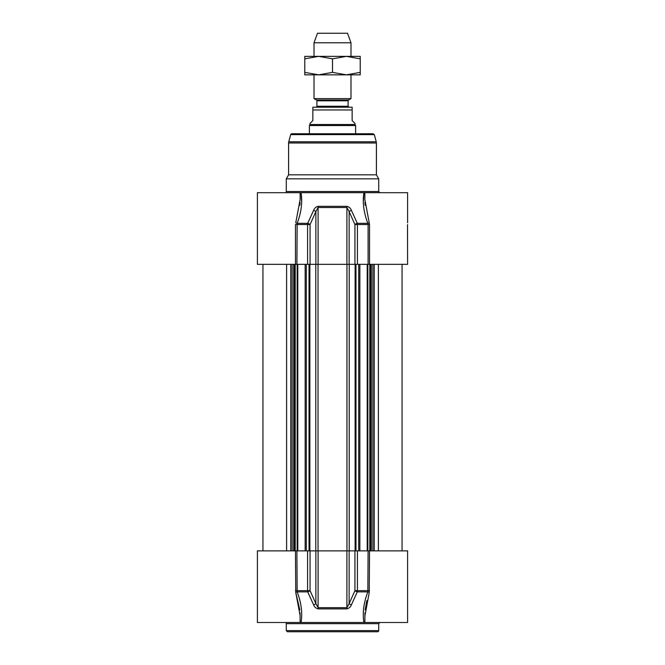<?xml version="1.0" encoding="UTF-8"?>
<svg xmlns="http://www.w3.org/2000/svg" width="665" height="665" viewBox="0 0 665 665"><rect width="100%" height="100%" fill="white"/><g stroke="black" fill="none" stroke-linecap="round" stroke-linejoin="round"><path stroke-width="1" d="M286.282 623.662L378.718 623.662L378.718 630.595A1.155 1.155 0 0 1 377.562 631.75L287.438 631.75L286.282 630.595L286.282 623.662A1.155 1.155 0 0 0 285.127 622.507M295.459 550.869L295.759 592.465A1.155 0.482 159.4 0 1 297.147 591.867L307.696 591.867A2.311 0.948 -23.9 0 0 310.065 590.661L310.065 550.869L257.397 550.869L257.397 622.507L301.087 622.507C302.617 612.889 301.295 602.681 297.147 591.867L296.906 550.869M364.935 612.822L364.852 622.507L363.913 622.507L407.603 622.507L407.603 550.869L368.094 550.869L367.853 591.867C363.705 602.681 362.383 612.889 363.913 622.507L300.148 622.507L300.065 612.822M307.587 550.869L307.587 590.661A2.311 0.765 90 0 0 307.696 591.867L313.597 604.809C314.354 606.921 315.875 608.276 318.169 608.882L346.831 608.882C349.125 608.284 350.646 606.929 351.403 604.809L357.305 591.867L367.853 591.867A1.155 0.482 20.6 0 1 369.241 592.465L369.541 550.869M310.065 550.869L315.867 550.869L315.867 603.604L310.065 590.661L295.459 590.661M368.094 550.869L354.935 550.869L354.935 590.661A2.311 0.948 23.9 0 0 357.305 591.867A2.311 0.765 -90 0 0 357.413 590.661L357.413 550.869M369.541 590.661L354.935 590.661L349.133 603.604L349.133 550.869L354.935 550.869M318.169 608.882A2.311 0.507 90 0 1 318.094 607.677L318.094 550.869L346.906 550.869L346.906 607.677L318.094 607.677L315.867 603.604A2.311 0.964 -24.4 0 1 313.597 604.809M351.403 604.809A2.311 0.964 24.4 0 1 349.133 603.604L346.906 607.677A2.311 0.507 -90 0 1 346.831 608.882M349.133 550.869L346.906 550.869M318.094 550.869L315.867 550.869M363.298 612.216L363.547 609.356M301.445 609.356L301.702 612.216M364.852 616.239L369.241 592.465M299.499 622.507L301.087 622.507M295.759 592.465L300.148 615.748M299.832 609.946L295.784 592.532M366.814 600.553L365.168 609.955M300.148 192.692L363.913 192.692C362.392 202.31 363.705 212.526 367.853 223.34L357.305 223.34L351.403 210.389C350.646 208.278 349.125 206.915 346.831 206.325L318.169 206.325C315.875 206.915 314.354 208.27 313.597 210.389L307.696 223.34L297.147 223.34A1.155 0.482 -159.4 0 1 295.759 222.733L300.148 199.492L300.148 192.692L257.397 192.692L257.397 264.329L296.906 264.329L297.147 223.34C301.295 212.526 302.608 202.31 301.087 192.692L301.702 202.983M363.298 202.991L363.905 192.709M286.282 178.835L288.593 174.828L376.407 174.828L378.718 178.835L286.282 178.835L286.282 191.537A1.155 1.155 0 0 1 285.127 192.692M290.68 134.629L374.32 134.629L373.206 133.773L291.794 133.773A1.155 1.155 0 0 0 290.68 134.629L288.751 141.803A4.622 4.622 0 0 0 288.593 143L288.593 174.828M354.935 264.329L349.133 264.329L349.133 211.595L354.935 224.546L354.935 264.329L407.603 264.329L407.52 224.629M346.831 206.325A2.311 0.507 -90 0 1 346.906 207.53L346.906 264.329L318.094 264.329L318.094 207.53L346.906 207.53L349.133 211.595A2.311 0.964 155.6 0 1 351.403 210.389M295.459 264.329L295.459 224.546L310.065 224.546L315.867 211.595L315.867 264.329L310.065 264.329L310.065 224.546A2.311 0.948 -156.1 0 0 307.696 223.34A2.311 0.765 90 0 0 307.587 224.546L307.587 264.329L310.065 264.329M296.906 264.329L307.587 264.329M357.413 264.329L357.413 224.546A2.311 0.765 -90 0 0 357.305 223.34A2.311 0.948 156.1 0 0 354.935 224.546L368.094 224.546L368.094 264.329M346.906 264.329L349.133 264.329M313.597 210.389A2.311 0.964 -155.6 0 1 315.867 211.595L318.094 207.53A2.311 0.507 90 0 1 318.169 206.325M315.867 264.329L318.094 264.329M369.241 222.733A1.155 0.482 -20.6 0 1 367.853 223.34L368.094 224.546L369.541 224.546L364.852 199.45M407.603 222.733L407.603 192.692L363.913 192.692M364.935 202.376L365.168 205.252M299.832 205.252L300.065 202.376M315.975 107.198A0.923 0.923 0 0 0 316.906 106.275L316.906 100.797A0.923 0.923 0 0 0 316.44 99.999L314.013 98.595L350.987 98.595L350.987 74.846M352.142 107.198L352.142 109.966L352.142 107.198L312.858 107.198L312.858 109.966L312.858 107.198M312.858 120.598L309.973 123.491L309.973 124.53L355.027 124.53L355.027 123.491L352.142 120.598L352.142 109.966L312.858 109.966L312.858 120.598M309.973 124.53L309.391 125.527L355.609 125.527L355.609 133.773M309.391 125.527L309.391 133.773M350.987 42.776L347.521 33.25L317.479 33.25L314.013 42.776L350.987 42.776L350.987 56.359M314.013 42.776L314.013 56.359M314.013 74.846L314.013 98.595M360.231 74.846L304.769 74.846L304.769 72.369L318.635 74.846L332.5 72.369L346.365 74.846L360.231 72.369L360.231 74.846M304.769 56.359L360.231 56.359L360.231 58.836L346.365 56.359L332.5 58.836L318.635 56.359L304.769 58.836L304.769 56.359M360.231 72.369L360.231 58.836M332.5 72.369L332.5 58.836M304.769 72.369L304.769 58.836M378.718 630.595L286.282 630.595M288.593 143L376.407 143L376.407 174.828M288.751 141.803L376.249 141.803L376.407 143M369.541 264.329L369.541 224.546M378.718 178.835L378.718 191.537L286.282 191.537M346.964 264.329L346.964 550.869M349.216 264.329L349.216 550.869M318.036 264.329L318.036 550.869M315.784 264.329L315.784 550.869M309.882 264.329L309.882 550.869M309.026 264.329L309.026 550.869M306.307 264.329L306.307 550.869M297.795 264.329L297.795 550.869M297.172 264.329L297.172 550.869M295.152 264.329L295.152 550.869M294.312 264.329L294.312 550.869M293.689 264.329L293.689 550.869M292.118 264.329L292.118 550.869M290.78 264.329L290.78 550.869M286.615 264.329L286.615 550.869M378.385 264.329L378.385 550.869M374.22 264.329L374.22 550.869M372.882 264.329L372.882 550.869M371.311 264.329L371.311 550.869M370.688 264.329L370.688 550.869M369.848 264.329L369.848 550.869M367.828 264.329L367.828 550.869M367.205 264.329L367.205 550.869M358.693 264.329L358.693 550.869M355.975 264.329L355.975 550.869M355.118 550.869L355.118 264.329M316.906 100.797L348.094 100.797L348.56 99.999L316.44 99.999M348.094 100.797L348.094 106.275L316.906 106.275M378.718 623.662L379.873 622.507M374.32 134.629L376.249 141.803M364.852 192.692L364.852 198.96M300.148 198.96L300.148 199.45M378.718 191.537L379.873 192.692M305.152 550.869L305.152 264.329M295.202 550.869L295.202 264.329M262.941 550.869L262.941 264.329M402.059 550.869L402.059 264.329M369.798 550.869L369.798 264.329M359.848 550.869L359.848 264.329M348.56 99.999L350.987 98.595M348.094 106.275L349.025 107.198M355.027 124.53L355.609 125.527"/></g></svg>
